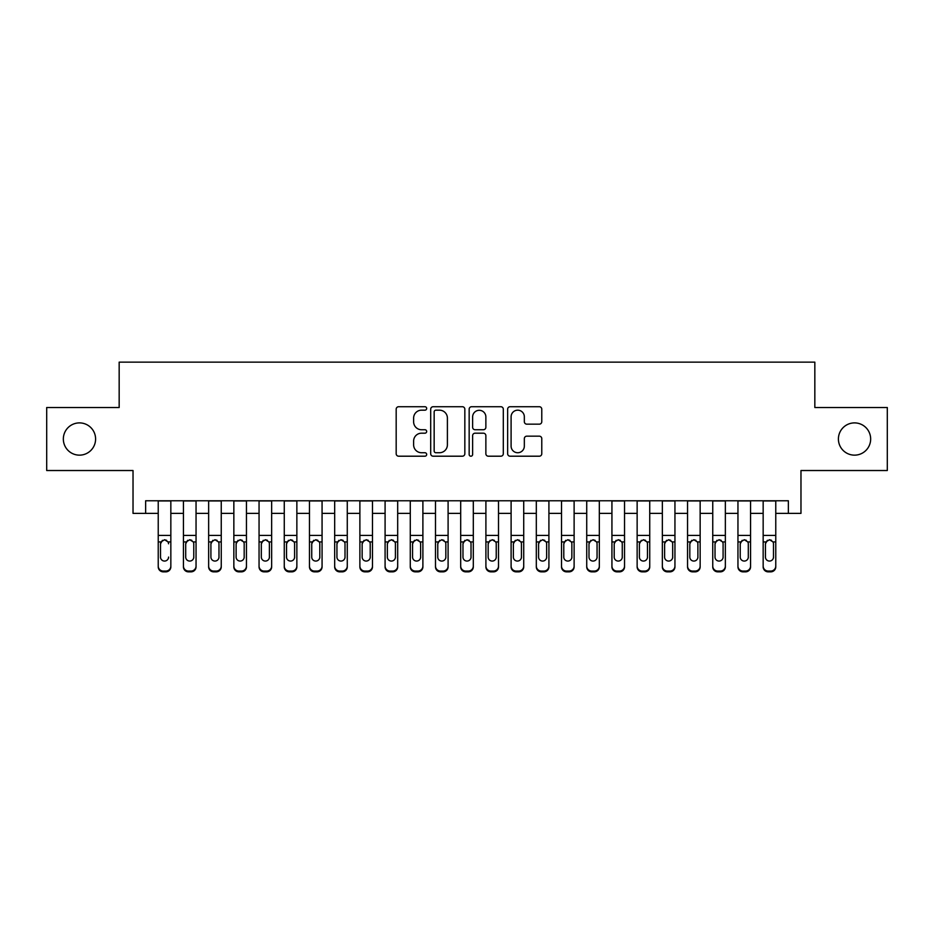 <?xml version="1.0" encoding="UTF-8"?>
<svg xmlns="http://www.w3.org/2000/svg" width="934" height="934" viewBox="0 0 934 934"><rect width="100%" height="100%" fill="white"/><g stroke="black" fill="none" stroke-linecap="round" stroke-linejoin="round"><path stroke-width="1.4" d="M426.675 408.45A1.728 1.728 0 0 0 424.935 406.722L398.655 406.722A2.475 2.475 0 0 0 396.179 409.197L396.179 453.726A2.475 2.475 0 0 0 398.655 456.201L424.935 456.201A1.728 1.728 0 0 0 426.675 454.473A1.728 1.728 0 0 0 424.935 452.733L421.538 452.733A7.916 7.916 0 0 1 413.622 444.817L413.622 441.105A7.916 7.916 0 0 1 421.538 433.189L424.935 433.189A1.728 1.728 0 0 0 426.675 431.461A1.728 1.728 0 0 0 424.935 429.733L421.538 429.733A7.916 7.916 0 0 1 413.622 421.806L413.622 418.105A7.916 7.916 0 0 1 421.538 410.178L424.935 410.178A1.728 1.728 0 0 0 426.675 408.45M838.405 439.027A16.135 16.135 0 0 0 854.528 455.15A16.135 16.135 0 0 0 870.663 439.027A16.135 16.135 0 0 0 854.528 422.892A16.135 16.135 0 0 0 838.405 439.027M63.337 439.027A16.135 16.135 0 0 0 79.472 455.15A16.135 16.135 0 0 0 95.595 439.027A16.135 16.135 0 0 0 79.472 422.892A16.135 16.135 0 0 0 63.337 439.027M539.303 424.164A2.475 2.475 0 0 0 541.778 421.689L541.778 409.197A2.475 2.475 0 0 0 539.303 406.722L510.116 406.722A2.475 2.475 0 0 0 507.641 409.197L507.641 453.726A2.475 2.475 0 0 0 510.116 456.201L539.303 456.201A2.475 2.475 0 0 0 541.778 453.726L541.778 438.63A2.475 2.475 0 0 0 539.303 436.166L526.811 436.166A2.475 2.475 0 0 0 524.336 438.63L524.336 446.125A6.62 6.62 0 0 1 517.716 452.733A6.62 6.62 0 0 1 511.096 446.125L511.096 416.798A6.62 6.62 0 0 1 517.716 410.178A6.62 6.62 0 0 1 524.336 416.798L524.336 421.689A2.475 2.475 0 0 0 526.811 424.164L539.303 424.164M145.634 513.373L145.634 500.776L788.366 500.776L788.366 513.373L800.975 513.373L800.975 470.526L887.3 470.526L887.3 407.516L814.833 407.516L814.833 362.147L119.167 362.147L119.167 407.516L46.7 407.516L46.7 470.526L133.025 470.526L133.025 513.373L158.231 513.373M464.84 409.197A2.475 2.475 0 0 0 462.365 406.722L433.166 406.722A2.475 2.475 0 0 0 430.691 409.197L430.691 453.726A2.475 2.475 0 0 0 433.166 456.201L462.365 456.201A2.475 2.475 0 0 0 464.84 453.726L464.84 409.197M471.635 406.722L500.834 406.722A2.475 2.475 0 0 1 503.309 409.197L503.309 453.726A2.475 2.475 0 0 1 500.834 456.201L488.342 456.201A2.475 2.475 0 0 1 485.867 453.726L485.867 435.664A2.475 2.475 0 0 0 483.392 433.189L475.102 433.189A2.475 2.475 0 0 0 472.627 435.664L472.627 454.473A1.728 1.728 0 0 1 470.899 456.201A1.728 1.728 0 0 1 469.16 454.473L469.16 409.197A2.475 2.475 0 0 1 471.635 406.722M170.84 513.373L183.438 513.373M196.047 513.373L208.644 513.373M221.253 513.373L233.85 513.373M246.448 513.373L259.057 513.373M271.654 513.373L284.263 513.373M296.86 513.373L309.469 513.373M322.067 513.373L334.676 513.373M347.273 513.373L359.882 513.373M372.479 513.373L385.088 513.373M397.686 513.373L410.283 513.373M422.892 513.373L435.489 513.373M448.098 513.373L460.696 513.373M473.304 513.373L485.902 513.373M498.511 513.373L511.108 513.373M523.717 513.373L536.314 513.373M548.912 513.373L561.521 513.373M574.118 513.373L586.727 513.373M599.324 513.373L611.933 513.373M624.531 513.373L637.14 513.373M649.737 513.373L662.346 513.373M674.943 513.373L687.552 513.373M700.15 513.373L712.747 513.373M725.356 513.373L737.953 513.373M750.562 513.373L763.16 513.373M775.769 513.373L788.366 513.373M435.886 410.178A1.728 1.728 0 0 0 434.158 411.917L434.158 451.005A1.728 1.728 0 0 0 435.886 452.733L439.47 452.733A7.916 7.916 0 0 0 447.398 444.817L447.398 418.105A7.916 7.916 0 0 0 439.47 410.178L435.886 410.178M485.867 416.926A6.62 6.62 0 0 0 479.247 410.306A6.62 6.62 0 0 0 472.627 416.926L472.627 427.258A2.475 2.475 0 0 0 475.102 429.733L483.392 429.733A2.475 2.475 0 0 0 485.867 427.258L485.867 416.926M158.231 500.776L158.231 566.062A5.044 4.997 -0 0 0 163.275 571.059L165.797 571.059A5.044 4.997 -0 0 0 170.84 566.062L170.84 566.856A5.044 4.997 180 0 1 165.797 571.853L165.797 571.059M170.84 542.712L170.84 566.856M168.564 557.855L168.564 557.061A4.028 4.005 180 0 1 164.536 561.065A4.028 4.005 180 0 0 168.564 557.061M160.508 557.855L160.508 557.061A4.028 4.005 180 0 0 164.536 561.065A4.028 4.005 180 0 1 160.508 557.061L160.508 543.471M162.434 540.319L160.508 543.786L160.952 541.93L164.536 539.735L168.12 541.93L168.564 543.786M166.637 540.319L164.536 539.735M170.84 500.776L170.84 566.062M163.275 571.059L163.275 571.853L165.797 571.853M163.275 571.853A5.044 4.997 180 0 1 158.231 566.856M196.047 542.712L196.047 566.856A5.044 4.997 180 0 1 191.003 571.853L191.003 571.059A5.044 4.997 -0 0 0 196.047 566.062L196.047 566.856M193.77 557.855L193.77 557.061A4.028 4.005 180 0 1 189.742 561.065A4.028 4.005 180 0 1 185.703 557.061L185.703 543.786L185.703 557.061A4.028 4.005 180 0 0 189.742 561.065M191.844 540.319L189.742 539.735L193.326 541.93L193.77 543.471M187.641 540.319L185.703 543.786L186.158 541.93L189.742 539.735M221.253 542.712L221.253 566.856A5.044 4.997 180 0 1 216.209 571.853L216.209 571.059A5.044 4.997 -0 0 0 221.253 566.062L221.253 566.856M218.976 557.855L218.976 557.061A4.028 4.005 180 0 1 214.948 561.065A4.028 4.005 180 0 1 210.909 557.061L210.909 543.786L210.909 557.061A4.028 4.005 180 0 0 214.948 561.065M217.05 540.319L214.948 539.735L218.533 541.93L218.976 543.471M212.847 540.319L210.909 543.786L211.364 541.93L214.948 539.735M246.448 542.712L246.448 566.856A5.044 4.997 180 0 1 241.416 571.853L241.416 571.059A5.044 4.997 -0 0 0 246.448 566.062L246.448 566.856M244.183 557.855L244.183 557.061A4.028 4.005 180 0 1 240.155 561.065A4.028 4.005 180 0 1 236.115 557.061L236.115 543.786L236.115 557.061A4.028 4.005 180 0 0 240.155 561.065M242.256 540.319L240.155 539.735L243.739 541.93L244.183 543.471M238.042 540.319L236.115 543.786L236.571 541.93L240.155 539.735M271.654 542.712L271.654 566.856A5.044 4.997 180 0 1 266.622 571.853L266.622 571.059A5.044 4.997 -0 0 0 271.654 566.062L271.654 566.856M269.389 557.855L269.389 557.061A4.028 4.005 180 0 1 265.361 561.065A4.028 4.005 180 0 1 261.322 557.061L261.322 543.786L261.322 557.061A4.028 4.005 180 0 0 265.361 561.065M267.451 540.319L265.361 539.735L268.945 541.93L269.389 543.471M263.248 540.319L261.322 543.786L261.765 541.93L265.361 539.735M196.047 500.776L196.047 566.062M188.481 571.059L188.481 571.853A5.044 4.997 180 0 1 183.438 566.856L183.438 566.062A5.044 4.997 -0 0 0 188.481 571.059L191.003 571.059M183.438 500.776L183.438 566.062M188.481 571.853L191.003 571.853M193.77 543.786L193.77 557.061M221.253 500.776L221.253 566.062M213.688 571.059L213.688 571.853A5.044 4.997 180 0 1 208.644 566.856L208.644 566.062A5.044 4.997 -0 0 0 213.688 571.059L216.209 571.059M208.644 500.776L208.644 566.062M213.688 571.853L216.209 571.853M218.976 543.786L218.976 557.061M246.448 500.776L246.448 566.062M238.894 571.059L238.894 571.853A5.044 4.997 180 0 1 233.85 566.856L233.85 566.062A5.044 4.997 -0 0 0 238.894 571.059L241.416 571.059M233.85 500.776L233.85 566.062M238.894 571.853L241.416 571.853M244.183 543.786L244.183 557.061M271.654 500.776L271.654 566.062M264.1 571.059L264.1 571.853A5.044 4.997 180 0 1 259.057 566.856L259.057 566.062A5.044 4.997 -0 0 0 264.1 571.059L266.622 571.059M259.057 500.776L259.057 566.062M264.1 571.853L266.622 571.853M269.389 543.786L269.389 557.061M296.86 542.712L296.86 566.856A5.044 4.997 180 0 1 291.828 571.853L291.828 571.059A5.044 4.997 -0 0 0 296.86 566.062L296.86 566.856M294.595 557.855L294.595 557.061A4.028 4.005 180 0 1 290.567 561.065A4.028 4.005 180 0 1 286.528 557.061L286.528 543.786L286.528 557.061A4.028 4.005 180 0 0 290.567 561.065M292.657 540.319L290.567 539.735L294.152 541.93L294.595 543.471M288.454 540.319L286.528 543.786L286.971 541.93L290.567 539.735M296.86 500.776L296.86 566.062M289.307 571.059L289.307 571.853A5.044 4.997 180 0 1 284.263 566.856L284.263 566.062A5.044 4.997 -0 0 0 289.307 571.059L291.828 571.059M284.263 500.776L284.263 566.062M289.307 571.853L291.828 571.853M294.595 543.786L294.595 557.061M322.067 542.712L322.067 566.856A5.044 4.997 180 0 1 317.023 571.853L317.023 571.059A5.044 4.997 -0 0 0 322.067 566.062L322.067 566.856M319.802 557.855L319.802 557.061A4.028 4.005 180 0 1 315.762 561.065A4.028 4.005 180 0 1 311.734 557.061L311.734 543.786L311.734 557.061A4.028 4.005 180 0 0 315.762 561.065M317.864 540.319L315.762 539.735L319.358 541.93L319.802 543.471M313.661 540.319L311.734 543.786L312.178 541.93L315.762 539.735M322.067 500.776L322.067 566.062M314.513 571.059L314.513 571.853A5.044 4.997 180 0 1 309.469 566.856L309.469 566.062A5.044 4.997 -0 0 0 314.513 571.059L317.023 571.059M309.469 500.776L309.469 566.062M314.513 571.853L317.023 571.853M319.802 543.786L319.802 557.061M347.273 542.712L347.273 566.856A5.044 4.997 180 0 1 342.229 571.853L342.229 571.059A5.044 4.997 -0 0 0 347.273 566.062L347.273 566.856M345.008 557.855L345.008 557.061A4.028 4.005 180 0 1 340.968 561.065A4.028 4.005 180 0 1 336.941 557.061L336.941 543.786L336.941 557.061A4.028 4.005 180 0 0 340.968 561.065M343.07 540.319L340.968 539.735L344.564 541.93L345.008 543.471M338.867 540.319L336.941 543.786L337.384 541.93L340.968 539.735M347.273 500.776L347.273 566.062M339.707 571.059L339.707 571.853A5.044 4.997 180 0 1 334.676 566.856L334.676 566.062A5.044 4.997 -0 0 0 339.707 571.059L342.229 571.059M334.676 500.776L334.676 566.062M339.707 571.853L342.229 571.853M345.008 543.786L345.008 557.061M372.479 542.712L372.479 566.856A5.044 4.997 180 0 1 367.436 571.853L367.436 571.059A5.044 4.997 -0 0 0 372.479 566.062L372.479 566.856M370.214 557.855L370.214 557.061A4.028 4.005 180 0 1 366.175 561.065A4.028 4.005 180 0 1 362.147 557.061L362.147 543.786L362.147 557.061A4.028 4.005 180 0 0 366.175 561.065M368.276 540.319L366.175 539.735L369.771 541.93L370.214 543.471M364.073 540.319L362.147 543.786L362.59 541.93L366.175 539.735M372.479 500.776L372.479 566.062M364.914 571.059L364.914 571.853A5.044 4.997 180 0 1 359.882 566.856L359.882 566.062A5.044 4.997 -0 0 0 364.914 571.059L367.436 571.059M359.882 500.776L359.882 566.062M364.914 571.853L367.436 571.853M370.214 543.786L370.214 557.061M397.686 542.712L397.686 566.856A5.044 4.997 180 0 1 392.642 571.853L392.642 571.059A5.044 4.997 -0 0 0 397.686 566.062L397.686 566.856M395.421 557.855L395.421 557.061A4.028 4.005 180 0 1 391.381 561.065A4.028 4.005 180 0 1 387.353 557.061L387.353 543.786L387.353 557.061A4.028 4.005 180 0 0 391.381 561.065M393.483 540.319L391.381 539.735L394.965 541.93L395.421 543.471M389.28 540.319L387.353 543.786L387.797 541.93L391.381 539.735M422.892 542.712L422.892 566.856A5.044 4.997 180 0 1 417.848 571.853L417.848 571.059A5.044 4.997 -0 0 0 422.892 566.062L422.892 566.856M420.627 557.855L420.627 557.061A4.028 4.005 180 0 1 416.587 561.065A4.028 4.005 180 0 1 412.559 557.061L412.559 543.786L412.559 557.061A4.028 4.005 180 0 0 416.587 561.065M418.689 540.319L416.587 539.735L420.172 541.93L420.627 543.471M414.486 540.319L412.559 543.786L413.003 541.93L416.587 539.735M448.098 542.712L448.098 566.856A5.044 4.997 180 0 1 443.055 571.853L443.055 571.059A5.044 4.997 -0 0 0 448.098 566.062L448.098 566.856M445.833 557.855L445.833 557.061A4.028 4.005 180 0 1 441.794 561.065A4.028 4.005 180 0 1 437.766 557.061L437.766 543.786L437.766 557.061A4.028 4.005 180 0 0 441.794 561.065M443.895 540.319L441.794 539.735L445.378 541.93L445.833 543.471M439.692 540.319L437.766 543.786L438.209 541.93L441.794 539.735M473.304 542.712L473.304 566.856A5.044 4.997 180 0 1 468.261 571.853L468.261 571.059A5.044 4.997 -0 0 0 473.304 566.062L473.304 566.856M471.028 557.855L471.028 557.061A4.028 4.005 180 0 1 467 561.065A4.028 4.005 180 0 1 462.972 557.061L462.972 543.786L462.972 557.061A4.028 4.005 180 0 0 467 561.065M469.101 540.319L467 539.735L470.584 541.93L471.028 543.471M464.898 540.319L462.972 543.786L463.416 541.93L467 539.735M498.511 542.712L498.511 566.856A5.044 4.997 180 0 1 493.467 571.853L493.467 571.059A5.044 4.997 -0 0 0 498.511 566.062L498.511 566.856M496.234 557.855L496.234 557.061A4.028 4.005 180 0 1 492.206 561.065A4.028 4.005 180 0 1 488.167 557.061L488.167 543.786L488.167 557.061A4.028 4.005 180 0 0 492.206 561.065M494.308 540.319L492.206 539.735L495.791 541.93L496.234 543.471M490.105 540.319L488.167 543.786L488.622 541.93L492.206 539.735M523.717 542.712L523.717 566.856A5.044 4.997 180 0 1 518.674 571.853L518.674 571.059A5.044 4.997 -0 0 0 523.717 566.062L523.717 566.856M521.441 557.855L521.441 557.061A4.028 4.005 180 0 1 517.413 561.065A4.028 4.005 180 0 1 513.373 557.061L513.373 543.786L513.373 557.061A4.028 4.005 180 0 0 517.413 561.065M519.514 540.319L517.413 539.735L520.997 541.93L521.441 543.471M515.311 540.319L513.373 543.786L513.828 541.93L517.413 539.735M548.912 542.712L548.912 566.856A5.044 4.997 180 0 1 543.88 571.853L543.88 571.059A5.044 4.997 -0 0 0 548.912 566.062L548.912 566.856M546.647 557.855L546.647 557.061A4.028 4.005 180 0 1 542.619 561.065A4.028 4.005 180 0 1 538.579 557.061L538.579 543.786L538.579 557.061A4.028 4.005 180 0 0 542.619 561.065M544.72 540.319L542.619 539.735L546.203 541.93L546.647 543.471M540.517 540.319L538.579 543.786L539.035 541.93L542.619 539.735M574.118 542.712L574.118 566.856A5.044 4.997 180 0 1 569.086 571.853L569.086 571.059A5.044 4.997 -0 0 0 574.118 566.062L574.118 566.856M571.853 557.855L571.853 557.061A4.028 4.005 180 0 1 567.825 561.065A4.028 4.005 180 0 1 563.786 557.061L563.786 543.786L563.786 557.061A4.028 4.005 180 0 0 567.825 561.065M569.915 540.319L567.825 539.735L571.41 541.93L571.853 543.471M565.712 540.319L563.786 543.786L564.229 541.93L567.825 539.735M599.324 542.712L599.324 566.856A5.044 4.997 180 0 1 594.293 571.853L594.293 571.059A5.044 4.997 -0 0 0 599.324 566.062L599.324 566.856M597.059 557.855L597.059 557.061A4.028 4.005 180 0 1 593.032 561.065A4.028 4.005 180 0 1 588.992 557.061L588.992 543.786L588.992 557.061A4.028 4.005 180 0 0 593.032 561.065M595.121 540.319L593.032 539.735L596.616 541.93L597.059 543.471M590.918 540.319L588.992 543.786L589.436 541.93L593.032 539.735M624.531 542.712L624.531 566.856A5.044 4.997 180 0 1 619.487 571.853L619.487 571.059A5.044 4.997 -0 0 0 624.531 566.062L624.531 566.856M622.266 557.855L622.266 557.061A4.028 4.005 180 0 1 618.238 561.065A4.028 4.005 180 0 1 614.198 557.061L614.198 543.786L614.198 557.061A4.028 4.005 180 0 0 618.238 561.065M620.328 540.319L618.238 539.735L621.822 541.93L622.266 543.471M616.125 540.319L614.198 543.786L614.642 541.93L618.238 539.735M649.737 542.712L649.737 566.856A5.044 4.997 180 0 1 644.694 571.853L644.694 571.059A5.044 4.997 -0 0 0 649.737 566.062L649.737 566.856M647.472 557.855L647.472 557.061A4.028 4.005 180 0 1 643.433 561.065A4.028 4.005 180 0 1 639.405 557.061L639.405 543.786L639.405 557.061A4.028 4.005 180 0 0 643.433 561.065M645.534 540.319L643.433 539.735L647.029 541.93L647.472 543.471M641.331 540.319L639.405 543.786L639.848 541.93L643.433 539.735M674.943 542.712L674.943 566.856A5.044 4.997 180 0 1 669.9 571.853L669.9 571.059A5.044 4.997 -0 0 0 674.943 566.062L674.943 566.856M672.678 557.855L672.678 557.061A4.028 4.005 180 0 1 668.639 561.065A4.028 4.005 180 0 1 664.611 557.061L664.611 543.786L664.611 557.061A4.028 4.005 180 0 0 668.639 561.065M670.74 540.319L668.639 539.735L672.235 541.93L672.678 543.471M666.537 540.319L664.611 543.786L665.055 541.93L668.639 539.735M397.686 500.776L397.686 566.062M390.12 571.059L390.12 571.853A5.044 4.997 180 0 1 385.088 566.856L385.088 566.062A5.044 4.997 -0 0 0 390.12 571.059L392.642 571.059M385.088 500.776L385.088 566.062M390.12 571.853L392.642 571.853M395.421 543.786L395.421 557.061M422.892 500.776L422.892 566.062M415.326 571.059L415.326 571.853A5.044 4.997 180 0 1 410.283 566.856L410.283 566.062A5.044 4.997 -0 0 0 415.326 571.059L417.848 571.059M410.283 500.776L410.283 566.062M415.326 571.853L417.848 571.853M420.627 543.786L420.627 557.061M448.098 500.776L448.098 566.062M440.533 571.059L440.533 571.853A5.044 4.997 180 0 1 435.489 566.856L435.489 566.062A5.044 4.997 -0 0 0 440.533 571.059L443.055 571.059M435.489 500.776L435.489 566.062M440.533 571.853L443.055 571.853M445.833 543.786L445.833 557.061M473.304 500.776L473.304 566.062M465.739 571.059L465.739 571.853A5.044 4.997 180 0 1 460.696 566.856L460.696 566.062A5.044 4.997 -0 0 0 465.739 571.059L468.261 571.059M460.696 500.776L460.696 566.062M465.739 571.853L468.261 571.853M471.028 543.786L471.028 557.061M498.511 500.776L498.511 566.062M490.945 571.059L490.945 571.853A5.044 4.997 180 0 1 485.902 566.856L485.902 566.062A5.044 4.997 -0 0 0 490.945 571.059L493.467 571.059M485.902 500.776L485.902 566.062M490.945 571.853L493.467 571.853M496.234 543.786L496.234 557.061M523.717 500.776L523.717 566.062M516.152 571.059L516.152 571.853A5.044 4.997 180 0 1 511.108 566.856L511.108 566.062A5.044 4.997 -0 0 0 516.152 571.059L518.674 571.059M511.108 500.776L511.108 566.062M516.152 571.853L518.674 571.853M521.441 543.786L521.441 557.061M548.912 500.776L548.912 566.062M541.358 571.059L541.358 571.853A5.044 4.997 180 0 1 536.314 566.856L536.314 566.062A5.044 4.997 -0 0 0 541.358 571.059L543.88 571.059M536.314 500.776L536.314 566.062M541.358 571.853L543.88 571.853M546.647 543.786L546.647 557.061M574.118 500.776L574.118 566.062M566.564 571.059L566.564 571.853A5.044 4.997 180 0 1 561.521 566.856L561.521 566.062A5.044 4.997 -0 0 0 566.564 571.059L569.086 571.059M561.521 500.776L561.521 566.062M566.564 571.853L569.086 571.853M571.853 543.786L571.853 557.061M599.324 500.776L599.324 566.062M591.771 571.059L591.771 571.853A5.044 4.997 180 0 1 586.727 566.856L586.727 566.062A5.044 4.997 -0 0 0 591.771 571.059L594.293 571.059M586.727 500.776L586.727 566.062M591.771 571.853L594.293 571.853M597.059 543.786L597.059 557.061M624.531 500.776L624.531 566.062M616.977 571.059L616.977 571.853A5.044 4.997 180 0 1 611.933 566.856L611.933 566.062A5.044 4.997 -0 0 0 616.977 571.059L619.487 571.059M611.933 500.776L611.933 566.062M616.977 571.853L619.487 571.853M622.266 543.786L622.266 557.061M649.737 500.776L649.737 566.062M642.172 571.059L642.172 571.853A5.044 4.997 180 0 1 637.14 566.856L637.14 566.062A5.044 4.997 -0 0 0 642.172 571.059L644.694 571.059M637.14 500.776L637.14 566.062M642.172 571.853L644.694 571.853M647.472 543.786L647.472 557.061M674.943 500.776L674.943 566.062M667.378 571.059L667.378 571.853A5.044 4.997 180 0 1 662.346 566.856L662.346 566.062A5.044 4.997 -0 0 0 667.378 571.059L669.9 571.059M662.346 500.776L662.346 566.062M667.378 571.853L669.9 571.853M672.678 543.786L672.678 557.061M700.15 542.712L700.15 566.856A5.044 4.997 180 0 1 695.106 571.853L695.106 571.059A5.044 4.997 -0 0 0 700.15 566.062L700.15 566.856M697.885 557.855L697.885 557.061A4.028 4.005 180 0 1 693.845 561.065A4.028 4.005 180 0 1 689.817 557.061L689.817 543.786L689.817 557.061A4.028 4.005 180 0 0 693.845 561.065M695.947 540.319L693.845 539.735L697.429 541.93L697.885 543.471M691.744 540.319L689.817 543.786L690.261 541.93L693.845 539.735M725.356 542.712L725.356 566.856A5.044 4.997 180 0 1 720.312 571.853L720.312 571.059A5.044 4.997 -0 0 0 725.356 566.062L725.356 566.856M723.091 557.855L723.091 557.061A4.028 4.005 180 0 1 719.052 561.065A4.028 4.005 180 0 1 715.024 557.061L715.024 543.786L715.024 557.061A4.028 4.005 180 0 0 719.052 561.065M721.153 540.319L719.052 539.735L722.636 541.93L723.091 543.471M716.95 540.319L715.024 543.786L715.467 541.93L719.052 539.735M750.562 542.712L750.562 566.856A5.044 4.997 180 0 1 745.519 571.853L745.519 571.059A5.044 4.997 -0 0 0 750.562 566.062L750.562 566.856M748.297 557.855L748.297 557.061A4.028 4.005 180 0 1 744.258 561.065A4.028 4.005 180 0 1 740.23 557.061L740.23 543.786L740.23 557.061A4.028 4.005 180 0 0 744.258 561.065M746.359 540.319L744.258 539.735L747.842 541.93L748.297 543.471M742.156 540.319L740.23 543.786L740.674 541.93L744.258 539.735M775.769 542.712L775.769 566.856A5.044 4.997 180 0 1 770.725 571.853L770.725 571.059A5.044 4.997 -0 0 0 775.769 566.062L775.769 566.856M773.492 557.855L773.492 557.061A4.028 4.005 180 0 1 769.464 561.065A4.028 4.005 180 0 1 765.436 557.061L765.436 543.786L765.436 557.061A4.028 4.005 180 0 0 769.464 561.065M771.566 540.319L769.464 539.735L773.048 541.93L773.492 543.471M767.363 540.319L765.436 543.786L765.88 541.93L769.464 539.735M700.15 500.776L700.15 566.062M692.584 571.059L692.584 571.853A5.044 4.997 180 0 1 687.552 566.856L687.552 566.062A5.044 4.997 -0 0 0 692.584 571.059L695.106 571.059M687.552 500.776L687.552 566.062M692.584 571.853L695.106 571.853M697.885 543.786L697.885 557.061M725.356 500.776L725.356 566.062M717.791 571.059L717.791 571.853A5.044 4.997 180 0 1 712.747 566.856L712.747 566.062A5.044 4.997 -0 0 0 717.791 571.059L720.312 571.059M712.747 500.776L712.747 566.062M717.791 571.853L720.312 571.853M723.091 543.786L723.091 557.061M750.562 500.776L750.562 566.062M742.997 571.059L742.997 571.853A5.044 4.997 180 0 1 737.953 566.856L737.953 566.062A5.044 4.997 -0 0 0 742.997 571.059L745.519 571.059M737.953 500.776L737.953 566.062M742.997 571.853L745.519 571.853M748.297 543.786L748.297 557.061M775.769 500.776L775.769 566.062M768.203 571.059L768.203 571.853A5.044 4.997 180 0 1 763.16 566.856L763.16 566.062A5.044 4.997 -0 0 0 768.203 571.059L770.725 571.059M763.16 500.776L763.16 566.062M768.203 571.853L770.725 571.853M773.492 543.786L773.492 557.061M168.12 541.93L170.84 541.93M158.231 541.93L160.952 541.93M158.231 535.416L170.84 535.416M158.231 500.951L170.84 500.951M193.326 541.93L196.047 541.93M183.438 541.93L186.158 541.93M183.438 535.416L196.047 535.416M183.438 500.951L196.047 500.951M218.533 541.93L221.253 541.93M208.644 541.93L211.364 541.93M208.644 535.416L221.253 535.416M208.644 500.951L221.253 500.951M243.739 541.93L246.448 541.93M233.85 541.93L236.571 541.93M233.85 535.416L246.448 535.416M233.85 500.951L246.448 500.951M268.945 541.93L271.654 541.93M259.057 541.93L261.765 541.93M259.057 535.416L271.654 535.416M259.057 500.951L271.654 500.951M294.152 541.93L296.86 541.93M284.263 541.93L286.971 541.93M284.263 535.416L296.86 535.416M284.263 500.951L296.86 500.951M319.358 541.93L322.067 541.93M309.469 541.93L312.178 541.93M309.469 535.416L322.067 535.416M309.469 500.951L322.067 500.951M344.564 541.93L347.273 541.93M334.676 541.93L337.384 541.93M334.676 535.416L347.273 535.416M334.676 500.951L347.273 500.951M369.771 541.93L372.479 541.93M359.882 541.93L362.59 541.93M359.882 535.416L372.479 535.416M359.882 500.951L372.479 500.951M394.965 541.93L397.686 541.93M385.088 541.93L387.797 541.93M385.088 535.416L397.686 535.416M385.088 500.951L397.686 500.951M420.172 541.93L422.892 541.93M410.283 541.93L413.003 541.93M410.283 535.416L422.892 535.416M410.283 500.951L422.892 500.951M445.378 541.93L448.098 541.93M435.489 541.93L438.209 541.93M435.489 535.416L448.098 535.416M435.489 500.951L448.098 500.951M470.584 541.93L473.304 541.93M460.696 541.93L463.416 541.93M460.696 535.416L473.304 535.416M460.696 500.951L473.304 500.951M495.791 541.93L498.511 541.93M485.902 541.93L488.622 541.93M485.902 535.416L498.511 535.416M485.902 500.951L498.511 500.951M520.997 541.93L523.717 541.93M511.108 541.93L513.828 541.93M511.108 535.416L523.717 535.416M511.108 500.951L523.717 500.951M546.203 541.93L548.912 541.93M536.314 541.93L539.035 541.93M536.314 535.416L548.912 535.416M536.314 500.951L548.912 500.951M571.41 541.93L574.118 541.93M561.521 541.93L564.229 541.93M561.521 535.416L574.118 535.416M561.521 500.951L574.118 500.951M596.616 541.93L599.324 541.93M586.727 541.93L589.436 541.93M586.727 535.416L599.324 535.416M586.727 500.951L599.324 500.951M621.822 541.93L624.531 541.93M611.933 541.93L614.642 541.93M611.933 535.416L624.531 535.416M611.933 500.951L624.531 500.951M647.029 541.93L649.737 541.93M637.14 541.93L639.848 541.93M637.14 535.416L649.737 535.416M637.14 500.951L649.737 500.951M672.235 541.93L674.943 541.93M662.346 541.93L665.055 541.93M662.346 535.416L674.943 535.416M662.346 500.951L674.943 500.951M697.429 541.93L700.15 541.93M687.552 541.93L690.261 541.93M687.552 535.416L700.15 535.416M687.552 500.951L700.15 500.951M722.636 541.93L725.356 541.93M712.747 541.93L715.467 541.93M712.747 535.416L725.356 535.416M712.747 500.951L725.356 500.951M747.842 541.93L750.562 541.93M737.953 541.93L740.674 541.93M737.953 535.416L750.562 535.416M737.953 500.951L750.562 500.951M773.048 541.93L775.769 541.93M763.16 541.93L765.88 541.93M763.16 535.416L775.769 535.416M763.16 500.951L775.769 500.951"/></g></svg>
